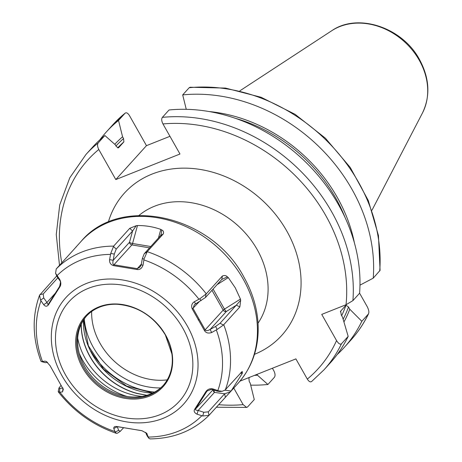 <?xml version="1.0" encoding="UTF-8"?>
<svg xmlns="http://www.w3.org/2000/svg" width="462" height="462" viewBox="0 0 462 462"><rect width="100%" height="100%" fill="white"/><g stroke="black" fill="none" stroke-linecap="round" stroke-linejoin="round"><path stroke-width="0.69" d="M341.493 343.763A160.493 131.947 42.1 0 1 324.012 369.808L330.694 362.422A160.493 131.947 -137.9 0 0 348.175 336.376L341.493 343.763C340.199 344.779 338.548 343.711 336.55 340.569L321.743 314.397L346.032 304.729L352.904 300.629L359.586 293.243A160.493 131.947 -137.9 0 0 169.052 109.979L162.37 117.365C161.348 118.913 161.544 121.102 162.959 123.943L179.978 154.019L115.8 179.562L98.781 149.486C97.367 146.645 97.176 144.456 98.198 142.908L104.88 135.522L115.333 144.797L116.343 146.575L118.509 147.811M336.55 340.569A155.446 127.795 42.1 0 1 307.317 379.094L295.888 358.893L239.969 381.15M249.647 377.298L248.908 378.112L249.209 381.421L250.219 383.2L254.267 399.561L247.586 406.947L246.656 407.426L243.145 404.637L233.772 388.074M359.973 285.146L373.227 278.159L380.076 270.368L378.453 235.528L368.312 200.566L350.271 167.487L325.387 138.178L295.103 114.322L261.146 97.286L225.468 88.075L190.107 87.243L189.177 87.722L182.692 94.895L186.261 109.315M169.952 136.307L146.466 145.657L115.8 179.562M146.466 145.657L129.452 115.575C127.801 112.994 126.317 112.226 125.006 113.265A160.493 131.947 -137.9 0 0 112.751 124.861L125.185 113.092L118.52 120.438L122.569 136.798L123.573 138.577L123.88 141.886L118.572 147.748A141.424 116.274 42.1 0 0 118.439 147.869M307.317 379.094C308.963 381.676 310.447 382.444 311.758 381.404L324.012 369.808M104.88 135.522A160.493 131.947 -137.9 0 0 92.625 147.118L85.944 154.504A160.493 131.947 42.1 0 1 98.198 142.908M337.162 354.562A160.493 131.947 -137.9 0 0 344.334 347.337A160.493 131.947 -137.9 0 0 361.815 321.292L368.301 314.12A160.493 131.947 42.1 0 1 350.82 340.165C357.969 332.247 363.889 323.429 368.572 313.71L368.301 314.12C369.305 312.589 368.947 310.106 367.215 306.658L359.592 293.179M361.815 321.292L349.78 309.228L348.515 306.993L345.946 305.215L340.465 311.394M340.384 311.821A141.424 116.274 -137.9 0 0 340.638 311.082L341.285 314.992L342.544 317.227L348.175 336.376M354.418 242.954A145.963 119.999 -137.9 0 0 209.113 111.544M254.452 375.387A145.963 119.999 -137.9 0 0 257.45 375.202L256.982 374.376M122.569 136.798A145.963 119.999 -137.9 0 0 114.778 144.3M343.953 321.927A145.963 119.999 -137.9 0 0 349.78 309.228M257.45 375.202L267.908 384.476A160.493 131.947 -137.9 0 1 250.699 385.141M118.52 120.438A160.493 131.947 -137.9 0 0 106.266 132.034A160.493 131.947 -137.9 0 0 99.798 139.899M373.227 278.159A160.493 131.947 -137.9 0 0 182.692 94.895M272.401 368.243L273.81 370.726C275.225 373.567 275.421 375.762 274.393 377.304L267.908 384.476M146.916 395.293L137.208 393.393A65.662 53.985 42.1 0 1 81.283 324.11M146.824 395.322L137.11 393.514A65.685 54.002 42.1 0 1 81.168 324.359M86.602 315.95A51.721 42.521 42.1 0 0 80.446 357.288A51.721 42.521 42.1 0 0 84.586 366.389A51.721 42.521 -137.9 0 0 122.8 395.593A51.721 42.521 -137.9 0 0 163.317 385.325M83.703 367.371A51.721 42.521 42.1 0 1 86.157 316.435A51.721 42.521 42.1 0 1 117.053 304.273C137.601 305.942 153.702 316.17 165.35 334.944L171.881 353.857A51.721 42.521 42.1 0 1 162.878 385.816A51.721 42.521 42.1 0 1 83.703 367.371M82.756 368A52.477 43.145 42.1 0 1 98.92 306.889A52.477 43.145 42.1 0 1 165.581 335.031A52.477 43.145 42.1 0 1 149.417 396.136A52.477 43.145 42.1 0 1 82.756 368M165.396 334.99A51.721 42.521 42.1 0 1 171.881 353.857M56.641 276.039L39.547 295.224L40.529 300.167L43.728 304.701C45.415 306.687 47.014 306.699 48.51 304.741L59.765 287.029C61.169 284.973 61.163 282.455 59.754 279.475L55.59 273.319L56.22 268.971A105.815 86.995 42.1 0 1 113.658 246.113L110.736 253.447L109.592 259.638C109.338 262.711 110.643 264.709 113.525 265.633L137 269.519C139.743 269.918 141.753 268.468 143.024 265.176L144.046 258.968L147.222 251.675A105.815 86.995 42.1 0 1 206.266 293.844L199.798 298.787L194.265 301.773C191.724 303.517 191.054 305.919 192.261 308.991L204.487 330.596C205.902 332.963 208.298 333.61 211.671 332.536L217.14 329.446L223.441 325.023L239.836 306.947L240.673 300.306L240.442 299.076L224.451 309.13A2.524 0.537 -29.5 0 0 223.181 310.118L211.971 290.303M59.39 392.232L59.893 388.427L58.951 387.993L58.224 391.493L59.39 392.232L62.526 391.903L63.311 389.362L50.017 365.609L46.327 361.475L45.12 361.134L41.314 361.55L40.968 361.226M209.176 415.182C193.463 430.728 173.729 438.634 149.988 438.9L148.804 438.23L146.645 433.246L141.932 430.705L117.504 426.686C114.928 426.097 113.681 426.703 113.767 428.493L115.148 432.051L116.418 433.339L117.487 433.165L120.299 431.294L118.642 430.382L117.336 426.801L116.869 426.553M140.979 430.572L116.88 426.524M231.092 391.008L242.279 373.4L242.209 371.436L225.046 390.072L222.216 391.279L218.659 390.852L213.063 388.969C210.187 388.299 207.831 389.131 205.988 391.464L194.739 409.176C193.503 411.047 194.271 412.722 197.043 414.2L202.697 415.985L208.98 415.367L231.092 391.008L224.913 390.194M63.028 388.016L59.893 388.427M62.526 391.903L62.971 388.484M225.352 397.303L224.659 393.757L208.298 411.85L208.98 415.367L209.263 415.095M58.951 387.993L61.094 385.377M206.266 293.844L222.355 276.051L221.835 279.4L227.431 276.9L228.292 277.598L235.25 287.78L240.442 299.076M75.011 248.192L75.699 247.436M56.22 268.971L76.166 246.916C77.096 245.824 77.073 245.824 76.097 246.91L75.681 247.401M76.859 246.09L81.173 241.297A105.815 86.995 42.1 0 1 243.156 279.036A105.815 86.995 42.1 0 1 238.138 383.252L229.597 392.694M76.166 246.916C77.096 245.824 77.073 245.824 76.097 246.91L76.138 246.951M113.658 246.113L129.747 228.32L132.582 231.012L136.226 225.71L129.747 228.32M147.222 251.675L163.311 233.882C163.958 232.011 163.404 230.694 161.66 229.926L160.805 229.4C153.39 226.784 145.617 225.491 137.474 225.537L136.226 225.71M227.431 276.9C226.01 275.416 224.318 275.133 222.355 276.051M240.673 300.306L220.051 323.261L215.61 326.449L210.106 329.475C207.709 330.832 206.081 331 205.226 329.978L193.076 308.501L194.317 304.77L205.475 297.493L221.835 279.4M239.836 306.947L236.417 305.168L226.392 311.469A2.524 2.079 42.1 0 1 223.181 310.118L204.487 330.596M217.14 329.446L215.61 326.449M211.671 332.536L210.106 329.475L226.392 311.469A2.524 0.526 57.8 0 1 224.451 309.13L213.097 289.062M192.261 308.991L199.272 301.646M194.265 301.773L195.53 303.707M199.798 298.787L201.034 300.675M42.048 361.579L45.311 362.658L47.626 362.352M41.314 361.55L45.311 362.658M45.12 361.134L46.639 361.642M40.529 300.167L43.717 297.955L43.214 293.947L57.831 277.789M56.497 275.034L57.138 276.825L60.395 281.306M55.59 273.319L57.138 276.825M59.754 279.475L60.516 282.247L59.644 286.382L48.331 304.175M59.765 287.029L59.644 286.382M48.51 304.741L48.464 303.99C47.967 304.793 47.471 304.273 46.974 302.437L43.717 297.955M43.728 304.701L46.974 302.437L55.111 293.434M116.222 249.105L132.582 231.012L129.504 242.273A2.524 2.079 -137.9 0 0 131.895 244.918L113.935 264.778C112.786 264.38 112.549 262.884 113.219 260.279L114.281 254.077L116.222 249.105L113.409 246.437M161.66 229.926L161.325 233.605L160.585 235.655L144.219 253.748L142.284 258.72L141.222 264.922L139.83 267.261L137.266 268.641L113.935 264.778L113.525 265.633M163.311 233.882L160.585 235.655M144.046 258.968L142.284 258.72M143.024 265.176L141.222 264.922M137 269.519L137.266 268.641L141.36 264.12M109.592 259.638L113.219 260.279L129.504 242.273A2.524 0.67 15.3 0 0 132.559 243.503A2.524 0.884 -80.6 0 1 131.895 244.918L149.561 247.846M110.736 253.447L114.281 254.077M123.458 427.887L120.299 431.294M115.148 432.051L118.642 430.382M113.767 428.493L117.452 426.669M147.199 434.037L146.552 433.142M141.268 430.653L141.973 430.711M148.458 437.572L146.968 435.672L148.804 438.23M145.663 432.334L146.639 435.025M202.697 415.985L203.788 412.277L198.163 410.418C195.98 410.337 195.114 409.881 195.559 409.049L206.964 391.158M208.298 411.85L203.788 412.277M197.043 414.2L198.163 410.418L214.449 392.411A2.524 2.079 42.1 0 1 213.265 389.841M194.739 409.176L195.559 409.049L213.005 389.755M205.988 391.464L211.584 389.287L217.209 391.152L219.935 391.516L222.216 391.279M213.063 388.969L211.584 389.287M218.659 390.852L217.209 391.152M241.066 372.389L242.463 372.747M230.272 391.938L224.659 393.757L214.449 392.411A2.524 1.328 97.5 0 1 214.299 390.188M346.032 304.729A155.446 127.795 -137.9 0 0 162.959 123.943M98.781 149.486A155.446 127.795 -137.9 0 0 61.787 262.814M218.67 404.689A155.446 127.795 -137.9 0 0 243.145 404.637M254.481 354.319A106.069 87.203 -137.9 0 0 286.752 230.971A106.069 87.203 -137.9 0 0 189.016 168.26A106.069 87.203 -137.9 0 0 108.316 222.135M162.37 117.365A160.493 131.947 42.1 0 1 352.904 300.629M341.678 315.685A141.424 116.274 -137.9 0 0 345.946 305.215M123.88 141.886A141.424 116.274 -137.9 0 0 117.648 147.909M343.145 319.213A143.953 118.347 -137.9 0 0 348.515 306.993M235.505 118.359A143.953 118.347 42.1 0 1 344.993 217.383M115.991 145.952A143.953 118.347 42.1 0 1 123.573 138.577M379.712 270.986A160.493 131.947 -137.9 0 0 189.177 87.722M239.911 90.8L331.693 30.763A62.63 51.49 42.1 0 1 419.253 60.204A62.63 51.49 42.1 0 1 422.511 112.895L371.974 210.233M167.221 379.868A62.405 51.305 42.1 0 1 100.058 343.318A62.405 51.305 42.1 0 1 91.643 311.521M160.603 387.924A68.405 56.237 42.1 0 1 93.33 347.407A68.405 56.237 42.1 0 1 84.292 318.913M154.631 392.071A73.239 60.21 42.1 0 1 90.881 351.253M83.443 320.189A65.662 53.985 -137.9 0 0 152.529 393.15M142.1 396.408A64.079 52.685 -137.9 0 1 85.326 358.674A64.079 52.685 42.1 0 1 77.703 338.172M126.859 396.408A65.829 54.123 -137.9 0 1 82.785 360.504A65.829 54.123 42.1 0 1 79.227 353.332M65.517 374.855A74.318 61.099 -137.9 0 0 159.921 414.709A74.318 61.099 -137.9 0 0 182.813 328.17A74.318 61.099 42.1 0 0 88.409 288.317A74.318 61.099 42.1 0 0 65.517 374.855M62.047 375.872A79.372 65.252 -137.9 0 0 162.867 418.433A79.372 65.252 -137.9 0 0 187.318 326.01A79.372 65.252 42.1 0 0 86.498 283.449A79.372 65.252 42.1 0 0 62.047 375.872M143.913 259.921A100.768 82.842 42.1 0 1 198.937 299.22M56.988 275.693A100.768 82.842 42.1 0 1 110.516 254.389M42.475 361.498A100.768 82.842 42.1 0 1 40.979 300.895M59.864 392.232A100.768 82.842 -137.9 0 0 114.888 431.531M148.285 437.064A100.768 82.842 -137.9 0 0 201.813 415.76M217.821 390.557A100.768 82.842 -137.9 0 0 216.326 329.955M225.352 389.766A105.815 86.995 -137.9 0 0 223.747 324.734M228.292 277.598L217.094 284.638M223.441 325.023L220.051 323.261M198.198 319.999L198.949 319.461M39.888 294.6L43.214 293.947M137.474 225.537L132.559 243.503L150.756 246.517M160.805 229.4L158.454 238.011M146.928 251.992L144.219 253.748M205.988 294.173L205.475 297.493M258.039 323.181A80.815 66.441 -137.9 0 0 257.178 249.567A80.815 66.441 -137.9 0 0 138.941 215.477M242.279 373.4L240.379 373.152M207.247 390.881L206.745 391.441M85.944 154.504L69.768 177.812L59.731 204.909L56.266 234.534L59.494 265.35M216.378 407.23L246.656 407.426M350.82 340.165L344.334 347.337M112.751 124.861L106.266 132.034M331.693 30.763C357.906 12.399 402.512 27.564 419.461 59.471C429.539 78.147 430.555 95.957 422.511 112.895M83.553 320.016L88.363 345.755L103.673 369.265L126.611 386.076L152.824 393.012M116.418 433.339C93.26 425.381 73.891 411.561 58.304 391.88M81.173 241.297C120.594 194.028 211.966 215.673 243.982 277.235C252.287 291.99 256.97 307.282 258.033 323.105C259.298 346.627 252.662 366.672 238.138 383.252M40.974 361.249C32.432 338.213 31.953 316.204 39.547 295.224"/></g></svg>
